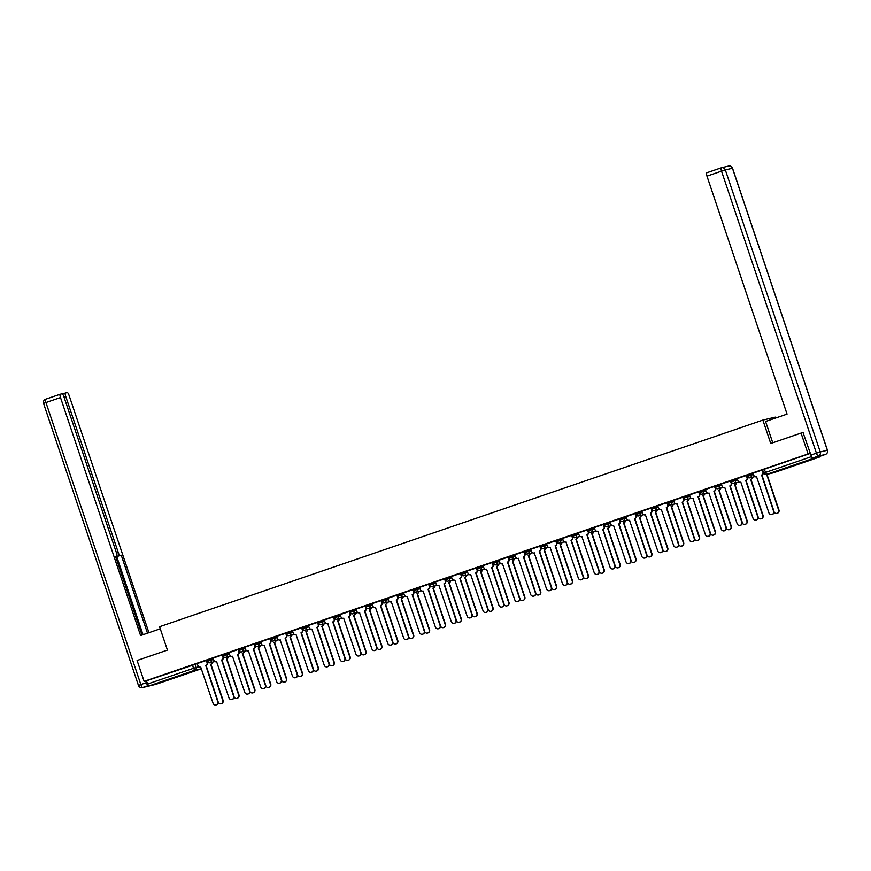 <?xml version="1.0" encoding="UTF-8"?>
<svg xmlns="http://www.w3.org/2000/svg" width="871" height="871" viewBox="0 0 871 871"><rect width="100%" height="100%" fill="white"/><g stroke="black" fill="none" stroke-linecap="round" stroke-linejoin="round"><path stroke-width="1.31" d="M213.177 658.236L206.808 660.174M229.062 652.793L222.682 654.731M244.936 647.36L238.567 649.287M260.821 641.916L254.452 643.854M276.706 636.472L270.337 638.41M292.591 631.04L286.211 632.977M308.465 625.596L302.095 627.534M324.35 620.163L317.98 622.09M340.234 614.719L333.854 616.657M356.108 609.275L349.739 611.213M371.993 603.843L365.624 605.781M387.878 598.399L381.509 600.337M403.763 592.955L397.383 594.893M419.637 587.522L413.268 589.46M435.522 582.078L429.153 584.016M451.407 576.646L445.027 578.573M467.281 571.202L460.911 573.14M483.165 565.758L476.796 567.696M499.05 560.325L492.681 562.263M514.935 554.881L508.555 556.819M530.809 549.449L524.44 551.376M546.694 544.005L540.325 545.943M562.579 538.561L556.199 540.499M578.453 533.128L572.084 535.066M594.338 527.684L587.969 529.622M610.223 522.252L603.853 524.179M626.107 516.808L619.727 518.746M641.981 511.364L635.612 513.302M657.866 505.931L651.497 507.869M673.751 500.487L667.382 502.425M689.636 495.044L683.256 496.982M705.51 489.611L699.141 491.549M721.395 484.167L715.026 486.105M737.28 478.734L730.9 480.661M753.154 473.291L746.785 475.228M802.354 462.751L792.218 465.963L802.354 462.751M169.943 679.347L159.796 682.57L169.943 679.347M775.734 417.993L775.44 417.122L762.865 420.083L770.737 443.47L801.07 433.072L808.092 453.933L144.118 681.351L137.095 660.49L167.428 650.093L159.567 626.717L762.865 420.083M155.778 684.377L148.636 686.054L146.339 680.828L197.292 663.669M146.339 680.828L144.118 681.351M201.441 668.732L155.767 684.377L201.441 668.732L194.756 670.256L148.636 686.054M808.092 453.933L810.324 453.41L812.621 458.636L819.731 456.97L819.894 456.328A3.321 0.773 -108.9 0 1 819.883 456.328A3.321 0.773 -108.9 0 1 819.861 456.339L825.36 454.455L818.25 456.132L812.752 458.015L825.381 454.444A3.321 0.773 71.1 0 0 825.381 454.444A3.321 3.223 -103.3 0 0 827.363 450.263L732.457 168.255L725.336 169.932L820.242 451.94L827.45 450.253L732.544 168.245A3.321 3.321 0 0 0 728.635 166.067A3.321 3.223 76.7 0 1 732.457 168.255M801.07 433.072L803.367 432.539M763.236 472.18L762.201 470.035L753.034 473.182L753.851 475.359A2.21 2.156 -103.3 0 0 756.594 476.753L756.747 476.698A2.21 2.156 76.7 0 1 756.561 476.764L768.919 512.867A2.548 2.471 -103.3 0 0 771.848 514.543A2.548 2.471 -103.3 0 0 773.6 511.266L761.581 475.043A2.21 2.156 -103.3 0 0 762.909 472.256L763.236 472.18A2.21 2.156 76.7 0 1 761.907 474.967L773.927 511.19A2.548 2.471 76.7 0 1 772.011 514.5M740.709 482.196L740.873 482.153A2.21 2.156 76.7 0 1 740.84 482.175L753.034 518.31A2.548 2.471 -103.3 0 0 755.963 519.987A2.548 2.471 -103.3 0 0 757.716 516.71L745.707 480.487A2.21 2.156 -103.3 0 0 747.035 477.689L746.697 475.392L737.149 478.615L737.977 480.792A2.21 2.156 -103.3 0 0 740.709 482.196L740.862 482.142A2.21 2.156 76.7 0 1 740.677 482.207M721.351 484.026L722.092 486.236A2.21 2.156 -103.3 0 0 724.835 487.629L737.16 523.754A2.548 2.471 -103.3 0 0 740.078 525.42A2.548 2.471 -103.3 0 0 741.842 522.143L729.822 485.931A2.21 2.156 -103.3 0 0 731.15 483.133L730.813 480.825L721.351 484.036M705.466 489.469L706.207 491.68A2.21 2.156 -103.3 0 0 708.95 493.073L709.103 493.04A2.21 2.156 76.7 0 1 708.918 493.084L721.275 529.187A2.548 2.471 -103.3 0 0 724.204 530.864A2.548 2.471 -103.3 0 0 725.957 527.586L713.937 491.364A2.21 2.156 -103.3 0 0 715.265 488.566L714.928 486.268L705.466 489.48M699.718 493.933L698.673 491.799L689.505 494.935L690.322 497.112A2.21 2.156 -103.3 0 0 693.066 498.517L693.218 498.462A2.21 2.156 76.7 0 1 693.033 498.528L705.39 534.631A2.548 2.471 -103.3 0 0 708.319 536.307A2.548 2.471 -103.3 0 0 710.072 533.03L698.052 496.808A2.21 2.156 -103.3 0 0 699.391 494.009L699.718 493.933A2.21 2.156 76.7 0 1 698.379 496.731L710.398 532.943A2.548 2.471 76.7 0 1 708.482 536.264M683.833 499.377L682.788 497.232L673.631 500.379L674.448 502.556A2.21 2.156 -103.3 0 0 677.181 503.95L689.505 540.064A2.548 2.471 -103.3 0 0 692.434 541.74A2.548 2.471 -103.3 0 0 694.198 538.463L682.178 502.24A2.21 2.156 -103.3 0 0 683.506 499.453L683.833 499.377A2.21 2.156 76.7 0 1 682.505 502.164L694.525 538.387A2.548 2.471 76.7 0 1 692.597 541.697M667.948 504.81L666.903 502.676L657.747 505.811L658.563 507.989A2.21 2.156 -103.3 0 0 661.307 509.393L673.631 545.507A2.548 2.471 -103.3 0 0 676.549 547.184A2.548 2.471 -103.3 0 0 678.313 543.907L666.293 507.684A2.21 2.156 -103.3 0 0 667.622 504.886L667.948 504.81A2.21 2.156 76.7 0 1 666.62 507.608L678.64 543.831A2.548 2.471 76.7 0 1 676.713 547.14M652.063 510.254L651.029 508.12L641.862 511.255L642.678 513.433A2.21 2.156 -103.3 0 0 645.422 514.837L657.747 550.951A2.548 2.471 -103.3 0 0 660.675 552.628A2.548 2.471 -103.3 0 0 662.428 549.34L650.408 513.128A2.21 2.156 -103.3 0 0 651.737 510.33L652.063 510.254A2.21 2.156 76.7 0 1 650.735 513.052L662.755 549.263A2.548 2.471 76.7 0 1 660.839 552.573M626.053 516.666L626.793 518.876A2.21 2.156 -103.3 0 0 629.537 520.27L629.7 520.237A2.21 2.156 76.7 0 1 629.504 520.281L641.862 556.384A2.548 2.471 -103.3 0 0 644.79 558.061A2.548 2.471 -103.3 0 0 646.543 554.783L634.524 518.561A2.21 2.156 -103.3 0 0 635.863 515.774L635.525 513.465L626.064 516.677M619.564 518.931L610.103 522.132L610.919 524.309A2.21 2.156 -103.3 0 0 613.663 525.714L625.988 561.828A2.548 2.471 -103.3 0 0 628.906 563.504A2.548 2.471 -103.3 0 0 630.669 560.227L618.65 524.004A2.21 2.156 -103.3 0 0 619.978 521.206L620.304 521.13A2.21 2.156 76.7 0 1 618.976 523.928L630.996 560.151A2.548 2.471 76.7 0 1 629.069 563.461M603.679 524.375L594.218 527.576L595.035 529.753A2.21 2.156 -103.3 0 0 597.778 531.147L610.103 567.271A2.548 2.471 -103.3 0 0 613.032 568.937A2.548 2.471 -103.3 0 0 614.784 565.66L602.765 529.437A2.21 2.156 -103.3 0 0 604.093 526.65L604.42 526.574A2.21 2.156 76.7 0 1 603.091 529.361L615.111 565.584A2.548 2.471 76.7 0 1 613.184 568.894M588.546 532.007L587.5 529.873L578.333 533.008L579.15 535.186A2.21 2.156 -103.3 0 0 581.893 536.59L582.046 536.536A2.21 2.156 76.7 0 1 581.861 536.601L594.218 572.704A2.548 2.471 -103.3 0 0 597.147 574.381A2.548 2.471 -103.3 0 0 598.9 571.104L586.88 534.881A2.21 2.156 -103.3 0 0 588.219 532.083L588.546 532.007A2.21 2.156 76.7 0 1 587.206 534.805L599.226 571.028A2.548 2.471 76.7 0 1 597.31 574.337M562.524 538.43L563.276 540.63A2.21 2.156 -103.3 0 0 566.008 542.034L566.172 541.991A2.21 2.156 76.7 0 1 565.976 542.045L578.333 578.148A2.548 2.471 -103.3 0 0 581.262 579.825A2.548 2.471 -103.3 0 0 583.026 576.537L571.006 540.325A2.21 2.156 -103.3 0 0 572.334 537.527L571.997 535.23L562.535 538.43M550.134 547.467L562.459 583.581A2.548 2.471 -103.3 0 0 565.377 585.258A2.548 2.471 -103.3 0 0 567.141 581.98L555.121 545.758A2.21 2.156 -103.3 0 0 556.449 542.971L555.731 540.749L546.574 543.896L547.391 546.073A2.21 2.156 -103.3 0 0 550.134 547.467L550.287 547.413A2.21 2.156 76.7 0 1 550.091 547.478M534.25 552.911L546.574 589.025A2.548 2.471 -103.3 0 0 549.503 590.701A2.548 2.471 -103.3 0 0 551.256 587.424L539.236 551.201A2.21 2.156 -103.3 0 0 540.564 548.403L540.227 546.106L530.689 549.329L531.506 551.506A2.21 2.156 -103.3 0 0 534.25 552.911L534.402 552.856A2.21 2.156 76.7 0 1 534.217 552.922M514.881 554.74L515.621 556.95A2.21 2.156 -103.3 0 0 518.365 558.344L518.528 558.311A2.21 2.156 76.7 0 1 518.332 558.365L530.689 594.468A2.548 2.471 -103.3 0 0 533.618 596.134A2.548 2.471 -103.3 0 0 535.371 592.857L523.351 556.634A2.21 2.156 -103.3 0 0 524.69 553.847L524.353 551.539L514.892 554.751M499.007 560.184L499.747 562.383A2.21 2.156 -103.3 0 0 502.491 563.787L514.815 599.901A2.548 2.471 -103.3 0 0 517.733 601.578A2.548 2.471 -103.3 0 0 519.497 598.301L507.477 562.078A2.21 2.156 -103.3 0 0 508.806 559.28L508.468 556.983L499.007 560.195M486.606 569.231L498.931 605.345A2.548 2.471 -103.3 0 0 501.848 607.022A2.548 2.471 -103.3 0 0 503.612 603.734L491.592 567.522A2.21 2.156 -103.3 0 0 492.921 564.724L492.583 562.426L483.046 565.649L483.862 567.827A2.21 2.156 -103.3 0 0 486.606 569.231L486.758 569.177A2.21 2.156 76.7 0 1 486.562 569.242M476.633 567.892L467.161 571.093L467.977 573.27A2.21 2.156 -103.3 0 0 470.721 574.664L483.046 610.778A2.548 2.471 -103.3 0 0 485.974 612.455A2.548 2.471 -103.3 0 0 487.727 609.177L475.708 572.955A2.21 2.156 -103.3 0 0 477.047 570.167L477.373 570.091A2.21 2.156 76.7 0 1 476.034 572.878L488.054 609.101A2.548 2.471 76.7 0 1 486.138 612.411M461.488 575.524L460.443 573.39L451.287 576.526L452.103 578.703A2.21 2.156 -103.3 0 0 454.836 580.108L467.161 616.222A2.548 2.471 -103.3 0 0 470.09 617.898A2.548 2.471 -103.3 0 0 471.853 614.621L459.834 578.398A2.21 2.156 -103.3 0 0 461.162 575.6L461.488 575.524A2.21 2.156 76.7 0 1 460.16 578.322L472.18 614.545A2.548 2.471 76.7 0 1 470.253 617.855M445.604 580.968L444.558 578.834L435.402 581.97L436.219 584.147A2.21 2.156 -103.3 0 0 438.962 585.541L451.287 621.665A2.548 2.471 -103.3 0 0 454.205 623.331A2.548 2.471 -103.3 0 0 455.969 620.054L443.949 583.842A2.21 2.156 -103.3 0 0 445.277 581.044L445.604 580.968A2.21 2.156 76.7 0 1 444.275 583.755L456.295 619.978A2.548 2.471 76.7 0 1 454.368 623.288M429.719 586.401L428.684 584.267L419.517 587.402L420.334 589.591A2.21 2.156 -103.3 0 0 423.077 590.984L435.402 627.098A2.548 2.471 -103.3 0 0 438.331 628.775A2.548 2.471 -103.3 0 0 440.084 625.498L428.064 589.275A2.21 2.156 -103.3 0 0 429.392 586.488L429.719 586.401A2.21 2.156 76.7 0 1 428.39 589.199L440.41 625.422A2.548 2.471 76.7 0 1 438.483 628.731M413.104 589.645L403.632 592.846L404.449 595.024A2.21 2.156 -103.3 0 0 407.193 596.428L419.517 632.542A2.548 2.471 -103.3 0 0 422.446 634.219A2.548 2.471 -103.3 0 0 424.199 630.942L412.179 594.719A2.21 2.156 -103.3 0 0 413.518 591.921L413.845 591.845A2.21 2.156 76.7 0 1 412.506 594.643L424.525 630.854A2.548 2.471 76.7 0 1 422.609 634.175M397.22 595.089L387.758 598.29L388.575 600.467A2.21 2.156 -103.3 0 0 391.319 601.861L403.643 637.975A2.548 2.471 -103.3 0 0 406.561 639.652A2.548 2.471 -103.3 0 0 408.325 636.374L396.305 600.152A2.21 2.156 -103.3 0 0 397.633 597.364L397.96 597.288A2.21 2.156 76.7 0 1 396.632 600.075L408.651 636.298A2.548 2.471 76.7 0 1 406.724 639.608M382.075 602.721L381.041 600.587L371.873 603.723L372.69 605.9A2.21 2.156 -103.3 0 0 375.434 607.305L387.758 643.419A2.548 2.471 -103.3 0 0 390.676 645.095A2.548 2.471 -103.3 0 0 392.44 641.818L380.42 605.595A2.21 2.156 -103.3 0 0 381.748 602.797L382.075 602.721A2.21 2.156 76.7 0 1 380.747 605.519L392.767 641.742A2.548 2.471 76.7 0 1 390.839 645.052M359.549 612.749L371.873 648.862A2.548 2.471 -103.3 0 0 374.802 650.539A2.548 2.471 -103.3 0 0 376.555 647.251L364.535 611.039A2.21 2.156 -103.3 0 0 365.864 608.241L365.526 605.944L355.989 609.167L356.805 611.344A2.21 2.156 -103.3 0 0 359.549 612.749L359.701 612.694A2.21 2.156 76.7 0 1 359.516 612.759M343.664 618.181L355.989 654.295A2.548 2.471 -103.3 0 0 358.917 655.972A2.548 2.471 -103.3 0 0 360.681 652.695L348.661 616.472A2.21 2.156 -103.3 0 0 349.99 613.685L349.271 611.464L340.115 614.61L340.931 616.788A2.21 2.156 -103.3 0 0 343.664 618.181L343.816 618.127A2.21 2.156 76.7 0 1 343.631 618.192M334.431 619.041L333.386 616.908L324.23 620.043L325.046 622.221A2.21 2.156 -103.3 0 0 327.79 623.625L327.942 623.571A2.21 2.156 76.7 0 1 327.746 623.636L340.115 659.739A2.548 2.471 -103.3 0 0 343.032 661.416A2.548 2.471 -103.3 0 0 344.796 658.138L332.776 621.916A2.21 2.156 -103.3 0 0 334.105 619.118L334.431 619.041A2.21 2.156 76.7 0 1 333.103 621.84L345.123 658.062A2.548 2.471 76.7 0 1 343.196 661.372M308.421 625.454L309.161 627.664A2.21 2.156 -103.3 0 0 311.905 629.058L324.23 665.183A2.548 2.471 -103.3 0 0 327.158 666.848A2.548 2.471 -103.3 0 0 328.911 663.571L316.892 627.349A2.21 2.156 -103.3 0 0 318.22 624.561L317.882 622.253L308.421 625.465M292.536 630.898L293.277 633.097A2.21 2.156 -103.3 0 0 296.02 634.502L308.345 670.616A2.548 2.471 -103.3 0 0 311.274 672.292A2.548 2.471 -103.3 0 0 313.027 669.015L301.007 632.792A2.21 2.156 -103.3 0 0 302.346 629.994L302.008 627.697L292.536 630.909M280.135 639.945L292.46 676.059A2.548 2.471 -103.3 0 0 295.389 677.736A2.548 2.471 -103.3 0 0 297.153 674.448L285.133 638.236A2.21 2.156 -103.3 0 0 286.461 635.438L286.124 633.141L276.586 636.363L277.403 638.541A2.21 2.156 -103.3 0 0 280.135 639.945L280.299 639.891A2.21 2.156 76.7 0 1 280.103 639.956M270.903 640.806L269.858 638.661L260.701 641.807L261.518 643.985A2.21 2.156 -103.3 0 0 264.261 645.378L276.586 681.492A2.548 2.471 -103.3 0 0 279.504 683.169A2.548 2.471 -103.3 0 0 281.268 679.892L269.248 643.669A2.21 2.156 -103.3 0 0 270.576 640.882L270.903 640.806A2.21 2.156 76.7 0 1 269.575 643.593L281.594 679.816A2.548 2.471 76.7 0 1 279.667 683.125M255.018 646.238L253.984 644.105L244.816 647.24L245.633 649.418A2.21 2.156 -103.3 0 0 248.377 650.822L260.701 686.936A2.548 2.471 -103.3 0 0 263.63 688.613A2.548 2.471 -103.3 0 0 265.383 685.335L253.363 649.113A2.21 2.156 -103.3 0 0 254.691 646.315L255.018 646.238A2.21 2.156 76.7 0 1 253.69 649.037L265.709 685.259A2.548 2.471 76.7 0 1 263.793 688.569M239.144 651.682L238.099 649.548L228.931 652.684L229.759 654.861A2.21 2.156 -103.3 0 0 232.492 656.255L244.816 692.38A2.548 2.471 -103.3 0 0 247.745 694.045A2.548 2.471 -103.3 0 0 249.498 690.768L237.489 654.546A2.21 2.156 -103.3 0 0 238.817 651.758L239.144 651.682A2.21 2.156 76.7 0 1 237.816 654.469L249.825 690.692A2.548 2.471 76.7 0 1 247.908 694.002M223.259 657.115L222.214 654.981L213.057 658.117L213.874 660.294A2.21 2.156 -103.3 0 0 216.618 661.699L228.942 697.813A2.548 2.471 -103.3 0 0 231.86 699.489A2.548 2.471 -103.3 0 0 233.624 696.212L221.604 659.989A2.21 2.156 -103.3 0 0 222.932 657.191L223.259 657.115A2.21 2.156 76.7 0 1 221.931 659.913L233.951 696.136A2.548 2.471 76.7 0 1 232.024 699.446M206.634 660.36L197.173 663.56L197.989 665.738A2.21 2.156 -103.3 0 0 200.733 667.142L213.057 703.256A2.548 2.471 -103.3 0 0 215.986 704.933A2.548 2.471 -103.3 0 0 217.739 701.656L205.719 665.433A2.21 2.156 -103.3 0 0 207.048 662.635L207.374 662.559A2.21 2.156 76.7 0 1 206.046 665.357L218.066 701.569A2.548 2.471 76.7 0 1 216.139 704.889M810.324 453.41L762.669 469.785M762.169 470.046L762.909 472.256M774.069 511.974A2.548 2.471 -103.3 0 0 778.63 510.079L766.632 474.423M766.959 474.336L778.957 510.003A2.548 2.471 76.7 0 1 777.03 513.313M747.362 477.613A2.21 2.156 76.7 0 1 746.033 480.411L758.042 516.634A2.548 2.471 76.7 0 1 756.126 519.943M746.295 475.49L747.035 477.689M731.477 483.057A2.21 2.156 76.7 0 1 730.148 485.844L742.168 522.067A2.548 2.471 76.7 0 1 740.241 525.376M730.41 480.923L731.15 483.133M772.751 442.773L765.576 421.477L787.057 414.117L706.969 176.138A3.321 0.773 -108.9 0 1 706.653 172.828A3.321 0.773 -108.9 0 1 706.664 172.817L721.188 167.842A3.321 0.773 71.1 0 0 721.526 171.151L706.969 176.138M812.752 458.015A3.321 0.773 -108.9 0 1 810.934 455.043L803.051 432.615M160.264 628.797L140.59 635.536L60.502 397.557L45.945 402.544L140.852 684.552L146.35 682.668L145.773 680.959M116.54 553.129L118.271 552.541L65.706 396.327L63.975 396.926M118.271 552.541A3.321 0.773 71.1 0 0 120.089 555.502L115.756 556.983L120.089 555.502M147.493 633.163L121.265 555.23M148.93 632.673L69.125 395.532A3.321 0.773 71.1 0 0 67.307 392.56L65.401 393.006A3.321 0.773 71.1 0 0 65.379 393.017A3.321 0.773 71.1 0 0 65.706 396.327M116.812 556.275L116.79 556.275A3.321 0.773 71.1 0 0 116.812 556.275A3.321 0.773 71.1 0 0 116.485 552.954L63.921 396.751A3.321 0.773 71.1 0 0 62.102 393.79L60.197 394.236A3.321 0.773 71.1 0 0 60.175 394.236A3.321 0.773 71.1 0 0 60.502 397.557M116.79 556.275L115.614 556.558L142.027 635.046M146.35 682.668A3.321 0.773 71.1 0 0 148.146 685.64L142.659 687.524L149.79 685.836A3.321 0.773 -108.9 0 1 149.79 685.836A3.321 0.773 -108.9 0 1 149.779 685.847A3.321 3.223 -103.3 0 1 149.474 685.923A3.321 3.321 0 0 0 149.79 685.836M143.018 634.698L116.79 556.765M752.5 477.177A2.21 2.156 76.7 0 1 751.052 479.224L750.726 479.3A2.21 2.156 -103.3 0 0 752.174 477.254M758.184 517.418A2.548 2.471 -103.3 0 0 762.746 515.523L750.573 479.355M750.9 479.279L763.072 515.447A2.548 2.471 76.7 0 1 761.156 518.757M736.626 482.621A2.21 2.156 76.7 0 1 735.178 484.668L734.852 484.744A2.21 2.156 -103.3 0 0 736.3 482.697M742.299 522.861A2.548 2.471 -103.3 0 0 746.872 520.967L734.699 484.799M735.026 484.712L747.198 520.88A2.548 2.471 76.7 0 1 745.271 524.2M715.592 488.489A2.21 2.156 76.7 0 1 714.264 491.288L726.283 527.51A2.548 2.471 76.7 0 1 724.356 530.82M714.525 486.366L715.265 488.566M698.64 491.81L699.391 494.009M682.766 497.243L683.506 499.453M720.742 488.054A2.21 2.156 76.7 0 1 719.294 490.101L718.967 490.177A2.21 2.156 -103.3 0 0 720.415 488.141M726.425 528.294A2.548 2.471 -103.3 0 0 730.987 526.4L718.815 490.231M719.141 490.155L731.313 526.324A2.548 2.471 76.7 0 1 729.386 529.633M704.857 493.498A2.21 2.156 76.7 0 1 703.409 495.545L703.082 495.621A2.21 2.156 -103.3 0 0 704.53 493.574M710.54 533.738A2.548 2.471 -103.3 0 0 715.102 531.843L702.93 495.675M703.256 495.599L715.429 531.767A2.548 2.471 76.7 0 1 713.512 535.077M688.983 498.941A2.21 2.156 76.7 0 1 687.535 500.988L687.197 501.065A2.21 2.156 -103.3 0 0 688.656 499.018M694.655 539.171A2.548 2.471 -103.3 0 0 699.217 537.276L687.045 501.108M687.371 501.032L699.544 537.2A2.548 2.471 76.7 0 1 697.627 540.521M666.881 502.687L667.622 504.886M673.098 504.374A2.21 2.156 76.7 0 1 671.65 506.421L671.323 506.497A2.21 2.156 -103.3 0 0 672.771 504.451M678.77 544.615A2.548 2.471 -103.3 0 0 683.343 542.72L671.171 506.552M671.497 506.476L683.67 542.644A2.548 2.471 76.7 0 1 681.743 545.954M650.996 508.131L651.737 510.33M657.213 509.818A2.21 2.156 76.7 0 1 655.765 511.865L655.438 511.941A2.21 2.156 -103.3 0 0 656.886 509.894M662.896 550.058A2.548 2.471 -103.3 0 0 667.458 548.164L655.286 511.996M655.613 511.919L667.785 548.088A2.548 2.471 76.7 0 1 665.858 551.397M636.189 515.686A2.21 2.156 76.7 0 1 634.861 518.485L646.87 554.707A2.548 2.471 76.7 0 1 644.954 558.017M635.122 513.563L635.863 515.774M641.328 515.262A2.21 2.156 76.7 0 1 639.88 517.298L639.554 517.374A2.21 2.156 -103.3 0 0 641.002 515.338M647.011 555.491A2.548 2.471 -103.3 0 0 651.573 553.597L639.401 517.428M639.728 517.352L651.9 553.521A2.548 2.471 76.7 0 1 649.984 556.83M619.564 518.92L620.304 521.13M619.237 519.007L619.978 521.206M625.454 520.695A2.21 2.156 76.7 0 1 624.006 522.742L623.68 522.818A2.21 2.156 -103.3 0 0 625.128 520.771M631.127 560.935A2.548 2.471 -103.3 0 0 635.699 559.04L623.527 522.872M623.854 522.796L636.026 558.964A2.548 2.471 76.7 0 1 634.099 562.274M603.679 524.364L604.42 526.574M603.353 524.44L604.093 526.65M609.569 526.138A2.21 2.156 76.7 0 1 608.121 528.185L607.795 528.262A2.21 2.156 -103.3 0 0 609.243 526.215M615.253 566.379A2.548 2.471 -103.3 0 0 619.814 564.473L607.642 528.305M607.969 528.229L620.141 564.397A2.548 2.471 76.7 0 1 618.214 567.718M587.468 529.884L588.219 532.083M593.684 531.571A2.21 2.156 76.7 0 1 592.236 533.618L591.91 533.694A2.21 2.156 -103.3 0 0 593.358 531.648M599.368 571.812A2.548 2.471 -103.3 0 0 603.93 569.917L591.757 533.749M592.084 533.673L604.256 569.841A2.548 2.471 76.7 0 1 602.34 573.151M572.661 537.451A2.21 2.156 76.7 0 1 571.332 540.249L583.352 576.46A2.548 2.471 76.7 0 1 581.425 579.781M571.594 535.327L572.334 537.527M577.811 537.015A2.21 2.156 76.7 0 1 576.352 539.062L576.025 539.138A2.21 2.156 -103.3 0 0 577.484 537.091M583.483 577.255A2.548 2.471 -103.3 0 0 588.045 575.361L575.873 539.193M576.199 539.116L588.371 575.285A2.548 2.471 76.7 0 1 586.455 578.594M556.776 542.894A2.21 2.156 76.7 0 1 555.448 545.682L567.467 581.904A2.548 2.471 76.7 0 1 565.54 585.214M555.709 540.76L556.449 542.971M561.926 542.459A2.21 2.156 76.7 0 1 560.478 544.495L560.151 544.571A2.21 2.156 -103.3 0 0 561.599 542.535M567.598 582.688A2.548 2.471 -103.3 0 0 572.171 580.794L559.999 544.625M560.325 544.549L572.497 580.717A2.548 2.471 76.7 0 1 570.57 584.027M540.891 548.327A2.21 2.156 76.7 0 1 539.563 551.125L551.583 587.348A2.548 2.471 76.7 0 1 549.666 590.658M539.824 546.204L540.564 548.403M546.041 547.892A2.21 2.156 76.7 0 1 544.593 549.939L544.266 550.015A2.21 2.156 -103.3 0 0 545.714 547.968M551.724 588.132A2.548 2.471 -103.3 0 0 556.286 586.237L544.114 550.069M544.44 549.993L556.613 586.161A2.548 2.471 76.7 0 1 554.685 589.471M525.017 553.771A2.21 2.156 76.7 0 1 523.678 556.558L535.698 592.781A2.548 2.471 76.7 0 1 533.781 596.091M523.95 551.637L524.69 553.847M530.156 553.335A2.21 2.156 76.7 0 1 528.708 555.382L528.381 555.458A2.21 2.156 -103.3 0 0 529.829 553.412M535.839 593.576A2.548 2.471 -103.3 0 0 540.401 591.681L528.229 555.513M528.555 555.426L540.728 591.594A2.548 2.471 76.7 0 1 538.811 594.915M509.132 559.204A2.21 2.156 76.7 0 1 507.804 562.002L519.824 598.225A2.548 2.471 76.7 0 1 517.897 601.534M508.065 557.081L508.806 559.28M514.282 558.768A2.21 2.156 76.7 0 1 512.834 560.815L512.507 560.891A2.21 2.156 -103.3 0 0 513.955 558.844M519.954 599.008A2.548 2.471 -103.3 0 0 524.527 597.114L512.355 560.946M512.681 560.87L524.854 597.038A2.548 2.471 76.7 0 1 522.927 600.348M493.247 564.648A2.21 2.156 76.7 0 1 491.919 567.446L503.939 603.657A2.548 2.471 76.7 0 1 502.012 606.978M492.18 562.524L492.921 564.724M498.397 564.212A2.21 2.156 76.7 0 1 496.949 566.259L496.622 566.335A2.21 2.156 -103.3 0 0 498.07 564.288M504.08 604.452A2.548 2.471 -103.3 0 0 508.642 602.558L496.47 566.39M496.797 566.313L508.969 602.482A2.548 2.471 76.7 0 1 507.042 605.791M476.622 567.881L477.373 570.091M476.295 567.957L477.047 570.167M482.512 569.656A2.21 2.156 76.7 0 1 481.064 571.692L480.738 571.779A2.21 2.156 -103.3 0 0 482.186 569.732M488.196 609.885A2.548 2.471 -103.3 0 0 492.757 607.991L480.585 571.822M480.912 571.746L493.084 607.914A2.548 2.471 76.7 0 1 491.157 611.224M460.421 573.401L461.162 575.6M466.638 575.089A2.21 2.156 76.7 0 1 465.179 577.135L464.853 577.212A2.21 2.156 -103.3 0 0 466.312 575.165M472.311 615.329A2.548 2.471 -103.3 0 0 476.873 613.434L464.7 577.266M465.027 577.19L477.199 613.358A2.548 2.471 76.7 0 1 475.283 616.668M444.537 578.834L445.277 581.044M450.753 580.532A2.21 2.156 76.7 0 1 449.305 582.579L448.979 582.655A2.21 2.156 -103.3 0 0 450.427 580.609M456.426 620.773A2.548 2.471 -103.3 0 0 460.999 618.878L448.826 582.71M449.153 582.634L461.325 618.802A2.548 2.471 76.7 0 1 459.398 622.112M428.652 584.278L429.392 586.488M434.869 585.965A2.21 2.156 76.7 0 1 433.42 588.012L433.094 588.088A2.21 2.156 -103.3 0 0 434.542 586.052M440.552 626.205A2.548 2.471 -103.3 0 0 445.114 624.311L432.941 588.143M433.268 588.067L445.44 624.235A2.548 2.471 76.7 0 1 443.513 627.545M413.094 589.634L413.845 591.845M412.778 589.721L413.518 591.921M418.984 591.409A2.21 2.156 76.7 0 1 417.536 593.456L417.209 593.532A2.21 2.156 -103.3 0 0 418.657 591.485M424.667 631.649A2.548 2.471 -103.3 0 0 429.229 629.755L417.057 593.587M417.383 593.51L429.555 629.679A2.548 2.471 76.7 0 1 427.639 632.988M397.22 595.078L397.96 597.288M396.893 595.154L397.633 597.364M403.11 596.853A2.21 2.156 76.7 0 1 401.662 598.9L401.335 598.976A2.21 2.156 -103.3 0 0 402.783 596.929M408.782 637.082A2.548 2.471 -103.3 0 0 413.344 635.188L401.183 599.019M401.509 598.943L413.681 635.111A2.548 2.471 76.7 0 1 411.754 638.432M381.008 600.598L381.748 602.797M387.225 602.286A2.21 2.156 76.7 0 1 385.777 604.332L385.45 604.409A2.21 2.156 -103.3 0 0 386.898 602.362M392.897 642.526A2.548 2.471 -103.3 0 0 397.47 640.631L385.298 604.463M385.624 604.387L397.797 640.555A2.548 2.471 76.7 0 1 395.87 643.865M366.19 608.165A2.21 2.156 76.7 0 1 364.862 610.963L376.882 647.175A2.548 2.471 76.7 0 1 374.966 650.485M365.123 606.042L365.864 608.241M371.34 607.729A2.21 2.156 76.7 0 1 369.892 609.776L369.565 609.852A2.21 2.156 -103.3 0 0 371.013 607.806M377.023 647.97A2.548 2.471 -103.3 0 0 381.585 646.075L369.413 609.907M369.74 609.831L381.912 645.999A2.548 2.471 76.7 0 1 379.985 649.309M350.316 613.598A2.21 2.156 76.7 0 1 348.988 616.396L361.008 652.619A2.548 2.471 76.7 0 1 359.081 655.928M349.249 611.475L349.99 613.685M355.466 613.173A2.21 2.156 76.7 0 1 354.007 615.209L353.68 615.285A2.21 2.156 -103.3 0 0 355.128 613.249M361.138 653.402A2.548 2.471 -103.3 0 0 365.7 651.508L353.528 615.34M353.855 615.264L366.027 651.432A2.548 2.471 76.7 0 1 364.111 654.742M333.364 616.918L334.105 619.118M339.581 618.606A2.21 2.156 76.7 0 1 338.133 620.653L337.806 620.729A2.21 2.156 -103.3 0 0 339.255 618.682M345.254 658.846A2.548 2.471 -103.3 0 0 349.826 656.952L337.654 620.783M337.981 620.707L350.153 656.876A2.548 2.471 76.7 0 1 348.226 660.185M318.546 624.485A2.21 2.156 76.7 0 1 317.218 627.272L329.238 663.495A2.548 2.471 76.7 0 1 327.311 666.805M317.48 622.351L318.22 624.561M323.696 624.05A2.21 2.156 76.7 0 1 322.248 626.097L321.922 626.173A2.21 2.156 -103.3 0 0 323.37 624.126M329.38 664.29A2.548 2.471 -103.3 0 0 333.941 662.385L321.769 626.216M322.096 626.14L334.268 662.308A2.548 2.471 76.7 0 1 332.341 665.629M302.673 629.918A2.21 2.156 76.7 0 1 301.333 632.716L313.353 668.939A2.548 2.471 76.7 0 1 311.437 672.249M301.595 627.795L302.346 629.994M307.811 629.483A2.21 2.156 76.7 0 1 306.363 631.529L306.037 631.606A2.21 2.156 -103.3 0 0 307.485 629.559M313.495 669.723A2.548 2.471 -103.3 0 0 318.057 667.828L305.884 631.66M306.211 631.584L318.383 667.752A2.548 2.471 76.7 0 1 316.467 671.062M286.788 635.362A2.21 2.156 76.7 0 1 285.459 638.16L297.479 674.372A2.548 2.471 76.7 0 1 295.552 677.692M285.721 633.239L286.461 635.438M291.937 634.926A2.21 2.156 76.7 0 1 290.489 636.973L290.163 637.049A2.21 2.156 -103.3 0 0 291.611 635.003M297.61 675.167A2.548 2.471 -103.3 0 0 302.172 673.272L289.999 637.104M290.337 637.028L302.498 673.196A2.548 2.471 76.7 0 1 300.582 676.506M269.836 638.672L270.576 640.882M276.053 640.37A2.21 2.156 76.7 0 1 274.605 642.406L274.278 642.493A2.21 2.156 -103.3 0 0 275.726 640.446M281.725 680.599A2.548 2.471 -103.3 0 0 286.298 678.705L274.125 642.537M274.452 642.46L286.624 678.629A2.548 2.471 76.7 0 1 284.697 681.939M253.951 644.115L254.691 646.315M260.168 645.803A2.21 2.156 76.7 0 1 258.72 647.85L258.393 647.926A2.21 2.156 -103.3 0 0 259.841 645.879M265.851 686.043A2.548 2.471 -103.3 0 0 270.413 684.149L258.241 647.98M258.567 647.904L270.739 684.073A2.548 2.471 76.7 0 1 268.812 687.382M238.077 649.548L238.817 651.758M244.283 651.247A2.21 2.156 76.7 0 1 242.835 653.294L242.508 653.37A2.21 2.156 -103.3 0 0 243.956 651.323M249.966 691.487A2.548 2.471 -103.3 0 0 254.528 689.592L242.356 653.424M242.682 653.337L254.855 689.505A2.548 2.471 76.7 0 1 252.938 692.826M222.192 654.992L222.932 657.191M228.409 656.68A2.21 2.156 76.7 0 1 226.961 658.726L226.634 658.803A2.21 2.156 -103.3 0 0 228.082 656.767M234.081 696.92A2.548 2.471 -103.3 0 0 238.654 695.025L226.482 658.857M226.808 658.781L238.981 694.949A2.548 2.471 76.7 0 1 237.054 698.259M206.634 660.349L207.374 662.559M206.307 660.436L207.048 662.635M212.524 662.123A2.21 2.156 76.7 0 1 211.076 664.17L210.749 664.246A2.21 2.156 -103.3 0 0 212.197 662.2M218.207 702.364A2.548 2.471 -103.3 0 0 222.769 700.469L210.597 664.301M210.924 664.225L223.096 700.393A2.548 2.471 76.7 0 1 221.169 703.703M214.93 661.557L209.737 662.777A2.21 2.156 -103.3 0 1 207.189 661.329L213.569 659.391M210.88 658.781L211.261 659.924A2.21 2.156 76.7 0 1 209.933 662.722A2.21 2.156 -103.3 0 1 209.737 662.777A2.21 2.21 0 0 1 207.135 661.329L206.743 660.174M230.815 656.113L225.622 657.344A2.21 2.156 -103.3 0 1 223.074 655.885L229.443 653.947M226.754 653.337L227.146 654.491A2.21 2.156 76.7 0 1 225.818 657.278A2.21 2.156 -103.3 0 1 225.622 657.344A2.21 2.21 0 0 1 223.009 655.896L222.628 654.742M246.689 650.681L241.496 651.9A2.21 2.156 -103.3 0 1 238.959 650.441L245.328 648.514M242.639 647.893L243.031 649.047A2.21 2.156 76.7 0 1 241.703 651.846A2.21 2.156 -103.3 0 1 241.496 651.9A2.21 2.21 0 0 1 238.894 650.452L238.502 649.298M262.574 645.237L257.381 646.467A2.21 2.156 -103.3 0 1 254.833 645.008L261.213 643.07M258.524 642.46L258.905 643.615A2.21 2.156 76.7 0 1 257.576 646.402A2.21 2.156 -103.3 0 1 257.381 646.467A2.21 2.21 0 0 1 254.778 645.019L254.386 643.865M278.459 639.804L273.265 641.023A2.21 2.156 -103.3 0 1 270.718 639.564L277.087 637.626M274.409 637.017L274.79 638.171A2.21 2.156 76.7 0 1 273.461 640.969A2.21 2.156 -103.3 0 1 273.265 641.023A2.21 2.21 0 0 1 270.663 639.575L270.271 638.421M294.333 634.36L289.139 635.58A2.21 2.156 -103.3 0 1 286.603 634.132L292.972 632.194M290.283 631.573L290.674 632.727A2.21 2.156 76.7 0 1 289.346 635.525A2.21 2.156 -103.3 0 1 289.139 635.58A2.21 2.21 0 0 1 286.537 634.132L286.156 632.977M310.218 628.916L305.024 630.147A2.21 2.156 -103.3 0 1 302.487 628.688L308.857 626.75M306.167 626.14L306.559 627.294A2.21 2.156 76.7 0 1 305.22 630.081A2.21 2.156 -103.3 0 1 305.024 630.147A2.21 2.21 0 0 1 302.422 628.699L302.03 627.545M326.102 623.484L320.909 624.703A2.21 2.156 -103.3 0 1 318.361 623.244L324.741 621.306M322.052 620.696L322.433 621.85A2.21 2.156 76.7 0 1 321.105 624.649A2.21 2.156 -103.3 0 1 320.909 624.703A2.21 2.21 0 0 1 318.307 623.255L317.915 622.101M341.987 618.04L336.794 619.259A2.21 2.156 -103.3 0 1 334.246 617.811L340.615 615.873M337.926 615.264L338.318 616.418A2.21 2.156 76.7 0 1 336.99 619.205A2.21 2.156 -103.3 0 1 336.794 619.259A2.21 2.21 0 0 1 334.181 617.811L333.8 616.668M357.861 612.607L352.668 613.826A2.21 2.156 -103.3 0 1 350.131 612.367L356.5 610.429M353.811 609.82L354.203 610.974A2.21 2.156 76.7 0 1 352.875 613.772A2.21 2.156 -103.3 0 1 352.668 613.826A2.21 2.21 0 0 1 350.066 612.378L349.685 611.224M373.746 607.163L368.553 608.383A2.21 2.156 -103.3 0 1 366.005 606.924L372.385 604.997M369.696 604.376L370.088 605.53A2.21 2.156 76.7 0 1 368.749 608.328A2.21 2.156 -103.3 0 1 368.553 608.383A2.21 2.21 0 0 1 365.951 606.935L365.559 605.781M389.631 601.719L384.438 602.95A2.21 2.156 -103.3 0 1 381.89 601.491L388.27 599.553M385.581 598.943L385.962 600.097A2.21 2.156 76.7 0 1 384.634 602.884A2.21 2.156 -103.3 0 1 384.438 602.95A2.21 2.21 0 0 1 381.836 601.502L381.444 600.348M405.505 596.287L400.322 597.506A2.21 2.156 -103.3 0 1 397.775 596.047L404.144 594.109M401.455 593.499L401.847 594.653A2.21 2.156 76.7 0 1 400.518 597.452A2.21 2.156 -103.3 0 1 400.322 597.506A2.21 2.21 0 0 1 397.709 596.058L397.328 594.904M421.39 590.843L416.196 592.062A2.21 2.156 -103.3 0 1 413.66 590.614L420.029 588.676M417.34 588.067L417.732 589.221A2.21 2.156 76.7 0 1 416.392 592.008A2.21 2.156 -103.3 0 1 416.196 592.062A2.21 2.21 0 0 1 413.594 590.614L413.202 589.46M437.275 585.399L432.081 586.629A2.21 2.156 -103.3 0 1 429.534 585.17L435.914 583.232M433.225 582.623L433.606 583.777A2.21 2.156 76.7 0 1 432.277 586.575A2.21 2.156 -103.3 0 1 432.081 586.629A2.21 2.21 0 0 1 429.479 585.181L429.087 584.027M453.16 579.966L447.966 581.186A2.21 2.156 -103.3 0 1 445.419 579.727L451.788 577.8M449.098 577.179L449.49 578.333A2.21 2.156 76.7 0 1 448.162 581.131A2.21 2.156 -103.3 0 1 447.966 581.186A2.21 2.21 0 0 1 445.353 579.738L444.972 578.584M469.034 574.522L463.84 575.753A2.21 2.156 -103.3 0 1 461.303 574.294L467.673 572.356M464.983 571.746L465.375 572.9A2.21 2.156 76.7 0 1 464.047 575.687A2.21 2.156 -103.3 0 1 463.84 575.753A2.21 2.21 0 0 1 461.238 574.305L460.857 573.151M484.918 569.09L479.725 570.309A2.21 2.156 -103.3 0 1 477.188 568.85L483.557 566.912M480.868 566.302L481.26 567.457A2.21 2.156 76.7 0 1 479.921 570.255A2.21 2.156 -103.3 0 1 479.725 570.309A2.21 2.21 0 0 1 477.123 568.861L476.731 567.707M500.803 563.646L495.61 564.865A2.21 2.156 -103.3 0 1 493.062 563.417L499.442 561.479M496.753 560.87L497.134 562.013A2.21 2.156 76.7 0 1 495.806 564.811A2.21 2.156 -103.3 0 1 495.61 564.865A2.21 2.21 0 0 1 493.008 563.417L492.616 562.263M516.677 558.202L511.495 559.432A2.21 2.156 -103.3 0 1 508.947 557.973L515.316 556.036M512.627 555.426L513.019 556.58A2.21 2.156 76.7 0 1 511.691 559.367A2.21 2.156 -103.3 0 1 511.495 559.432A2.21 2.21 0 0 1 508.882 557.984L508.501 556.83M532.562 552.769L527.369 553.989A2.21 2.156 -103.3 0 1 524.832 552.53L531.201 550.592M528.512 549.982L528.904 551.136A2.21 2.156 76.7 0 1 527.576 553.934A2.21 2.156 -103.3 0 1 527.369 553.989A2.21 2.21 0 0 1 524.767 552.541L524.375 551.387M548.447 547.326L543.254 548.556A2.21 2.156 -103.3 0 1 540.706 547.097L547.086 545.159M544.397 544.549L544.778 545.703A2.21 2.156 76.7 0 1 543.45 548.49A2.21 2.156 -103.3 0 1 543.254 548.556A2.21 2.21 0 0 1 540.651 547.108L540.26 545.954M564.332 541.893L559.138 543.112A2.21 2.156 -103.3 0 1 556.591 541.653L562.96 539.715M560.282 539.105L560.663 540.26A2.21 2.156 76.7 0 1 559.334 543.058A2.21 2.156 -103.3 0 1 559.138 543.112A2.21 2.21 0 0 1 556.536 541.664L556.144 540.51M580.206 536.449L575.012 537.668A2.21 2.156 -103.3 0 1 572.476 536.22L578.845 534.282M576.156 533.662L576.548 534.816A2.21 2.156 76.7 0 1 575.219 537.614A2.21 2.156 -103.3 0 1 575.012 537.668A2.21 2.21 0 0 1 572.41 536.22L572.029 535.066M596.091 531.005L590.897 532.235A2.21 2.156 -103.3 0 1 588.361 530.777L594.73 528.839M592.04 528.229L592.432 529.383A2.21 2.156 76.7 0 1 591.093 532.17A2.21 2.156 -103.3 0 1 590.897 532.235A2.21 2.21 0 0 1 588.295 530.787L587.903 529.633M611.975 525.572L606.782 526.792A2.21 2.156 -103.3 0 1 604.234 525.333L610.615 523.395M607.925 522.785L608.306 523.939A2.21 2.156 76.7 0 1 606.978 526.737A2.21 2.156 -103.3 0 1 606.782 526.792A2.21 2.21 0 0 1 604.18 525.344L603.788 524.19M627.86 520.129L622.667 521.348A2.21 2.156 -103.3 0 1 620.119 519.9L626.489 517.962M623.799 517.352L624.191 518.506A2.21 2.156 76.7 0 1 622.863 521.294A2.21 2.156 -103.3 0 1 622.667 521.348A2.21 2.21 0 0 1 620.054 519.9L619.673 518.757M643.734 514.696L638.541 515.915A2.21 2.156 -103.3 0 1 636.004 514.456L642.373 512.518M639.684 511.908L640.076 513.063A2.21 2.156 76.7 0 1 638.748 515.861A2.21 2.156 -103.3 0 1 638.541 515.915A2.21 2.21 0 0 1 635.939 514.467L635.547 513.313M659.619 509.252L654.426 510.471A2.21 2.156 -103.3 0 1 651.878 509.012L658.258 507.085M655.569 506.465L655.95 507.619A2.21 2.156 76.7 0 1 654.622 510.417A2.21 2.156 -103.3 0 1 654.426 510.471A2.21 2.21 0 0 1 651.824 509.023L651.432 507.869M675.504 503.808L670.311 505.038A2.21 2.156 -103.3 0 1 667.763 503.58L674.132 501.642M671.454 501.032L671.835 502.186A2.21 2.156 76.7 0 1 670.507 504.973A2.21 2.156 -103.3 0 1 670.311 505.038A2.21 2.21 0 0 1 667.709 503.59L667.317 502.436M691.378 498.375L686.185 499.595A2.21 2.156 -103.3 0 1 683.648 498.136L690.017 496.198M687.328 495.588L687.72 496.742A2.21 2.156 76.7 0 1 686.392 499.54A2.21 2.156 -103.3 0 1 686.185 499.595A2.21 2.21 0 0 1 683.583 498.147L683.202 496.993M707.263 492.932L702.07 494.151A2.21 2.156 -103.3 0 1 699.533 492.703L705.902 490.765M703.213 490.155L703.605 491.309A2.21 2.156 76.7 0 1 702.266 494.097A2.21 2.156 -103.3 0 1 702.07 494.151A2.21 2.21 0 0 1 699.467 492.703L699.075 491.549M723.148 487.488L717.954 488.718A2.21 2.156 -103.3 0 1 715.407 487.259L721.787 485.321M719.098 484.712L719.479 485.866A2.21 2.156 76.7 0 1 718.15 488.664A2.21 2.156 -103.3 0 1 717.954 488.718A2.21 2.21 0 0 1 715.352 487.27L714.96 486.116M739.033 482.055L733.839 483.274A2.21 2.156 -103.3 0 1 731.292 481.815L737.661 479.888M734.972 479.268L735.364 480.422A2.21 2.156 76.7 0 1 734.035 483.22A2.21 2.156 -103.3 0 1 733.839 483.274A2.21 2.21 0 0 1 731.226 481.826L730.845 480.672M754.907 476.611L749.713 477.841A2.21 2.156 -103.3 0 1 747.176 476.383L753.546 474.445M750.856 473.835L751.248 474.989A2.21 2.156 76.7 0 1 749.92 477.776A2.21 2.156 -103.3 0 1 749.713 477.841A2.21 2.21 0 0 1 747.111 476.393L746.719 475.239M194.995 664.214L196.084 667.469L198.784 666.827M812.621 458.636L766.502 474.434L773.622 472.757L819.731 456.97M763.758 473.04L811.413 456.665M764.205 469.208L766.502 474.434A2.21 2.156 76.7 0 1 766.306 474.499L773.415 472.822A2.21 2.21 0 0 0 773.633 472.757A2.21 2.156 76.7 0 1 773.415 472.822M192.458 665.03L193.547 668.286L196.084 667.469A2.21 2.156 -103.3 0 1 194.756 670.256L193.547 668.286L147.428 684.073M819.753 456.959L773.644 472.757M810.934 455.043L816.432 453.16L721.526 171.151L725.336 169.932A3.321 3.223 -103.3 0 0 721.221 167.831A3.321 0.773 71.1 0 0 721.21 167.842L706.653 172.828M816.432 453.16A3.321 0.773 71.1 0 0 818.25 456.132A3.321 3.223 76.7 0 0 820.242 451.94L816.432 453.16M62.516 393.997L65.369 393.017L62.516 393.997M45.64 399.223L60.164 394.247L45.619 399.223A3.321 0.773 -108.9 0 1 45.64 399.223A3.321 3.321 0 0 0 43.55 403.425L45.945 402.544A3.321 0.773 -108.9 0 1 45.619 399.223M138.456 685.433A3.321 3.321 0 0 0 142.365 687.6A3.321 3.223 76.7 0 0 142.659 687.524A3.321 0.773 -108.9 0 1 140.852 684.552L138.456 685.433L43.55 403.425M762.604 469.796L763.704 473.051A2.21 2.21 0 0 0 766.306 474.499M721.21 167.842A3.321 3.321 0 0 1 721.526 167.744L728.635 166.067M825.381 454.444A3.321 3.321 0 0 0 827.45 450.253M149.474 685.923L142.365 687.6"/></g></svg>
